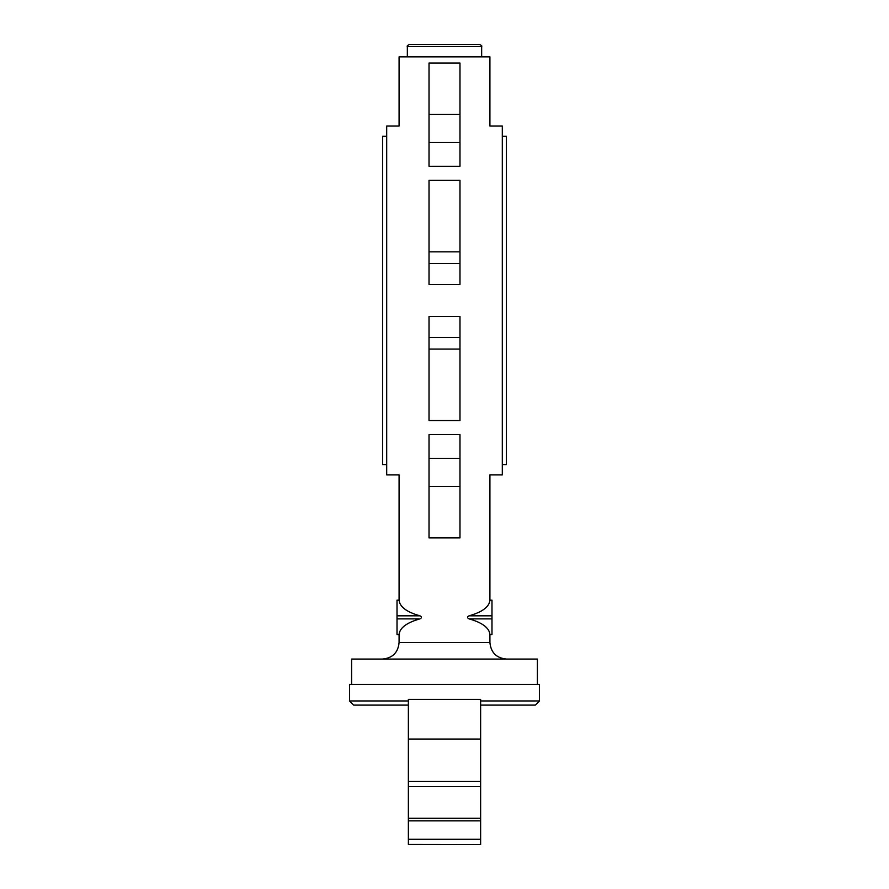 <?xml version="1.0" encoding="UTF-8"?>
<svg xmlns="http://www.w3.org/2000/svg" width="889" height="889" viewBox="0 0 889 889"><rect width="100%" height="100%" fill="white"/><g stroke="black" fill="none" stroke-linecap="round" stroke-linejoin="round"><path stroke-width="1.33" d="M479.593 44.45L409.407 44.45C407.451 45.406 406.762 46.095 407.34 46.517L481.66 46.517C482.216 46.05 481.527 45.372 479.593 44.45M480.627 700.965L539.467 700.965L535.334 705.099L480.627 705.099M539.467 700.965L539.467 684.452L349.533 684.452L349.533 700.965L353.666 705.099L408.373 705.099L353.666 705.099M537.401 684.452L537.401 659.06L351.599 659.06L351.599 684.452M397.016 615.821L397.016 600.142L399.083 600.264C399.783 606.887 406.729 612.077 419.93 615.821C421.964 616.844 421.964 617.866 419.93 618.877C406.74 622.622 399.794 627.812 399.083 634.424L397.016 634.557L397.016 615.821L419.93 615.821M429.02 469.592C389.86 476.037 389.86 476.037 429.02 469.592M491.984 600.142L489.917 600.142L489.917 474.904L502.307 474.904L502.307 125.994L489.917 125.994L489.917 56.84L399.083 56.84L399.083 125.994L386.693 125.994L386.693 474.904L399.083 474.904L399.083 600.142L397.016 600.142M459.98 469.592C499.14 476.037 499.14 476.037 459.98 469.592M429.02 131.305C389.86 124.86 389.86 124.86 429.02 131.305M386.693 136.317L382.57 136.317L382.57 464.58L386.693 464.58M502.307 136.317L506.43 136.317L506.43 464.58L502.307 464.58M491.984 600.264L491.984 634.557L489.917 634.424C489.206 627.812 482.26 622.622 469.07 618.877C467.036 617.866 467.036 616.844 469.07 615.821C482.271 612.077 489.217 606.887 489.917 600.264L491.984 600.264M459.98 537.889L429.02 537.889L429.02 486.505L459.98 486.505L459.98 537.889M429.02 263.477L429.02 284.447L459.98 284.447L459.98 180.334L429.02 180.334L429.02 263.477L459.98 263.477M429.02 349.077L429.02 420.564L459.98 420.564L459.98 337.42L429.02 337.42L429.02 349.077L459.98 349.077M459.98 337.42L459.98 316.462L429.02 316.462L429.02 337.42M459.98 486.505L459.98 434.599L429.02 434.599L429.02 486.505M429.02 142.518L429.02 166.299L459.98 166.299L459.98 114.403L429.02 114.403L429.02 142.518L459.98 142.518M459.98 114.403L459.98 63.019L429.02 63.019L429.02 114.403M459.98 131.305C499.14 124.86 499.14 124.86 459.98 131.305M408.373 844.45L480.627 844.55L408.373 844.45L408.373 820.869L480.627 820.869L480.627 839.283L408.373 839.283M408.373 739.059L480.627 739.059L480.627 699.399L408.373 699.399L408.373 820.869M480.627 739.059L480.627 781.487L408.373 781.487M480.627 781.487L480.627 786.643L408.373 786.643M480.627 786.643L480.627 818.28L408.373 818.28M480.627 818.28L480.627 820.869M480.627 839.283L480.627 844.45M491.984 634.557L489.917 634.557L489.917 642.536L399.083 642.536C398.105 652.57 392.594 658.071 382.57 659.06M419.93 618.877L397.016 618.877M429.02 251.831L459.98 251.831M459.98 458.38L429.02 458.38M491.984 618.877L469.07 618.877M469.07 615.821L491.984 615.821M408.373 700.965L349.533 700.965M407.34 56.84L407.34 46.517M399.083 642.536L399.083 634.557L397.016 634.557M481.66 56.84L481.66 46.517M489.917 642.536C490.895 652.57 496.406 658.071 506.43 659.06"/></g></svg>
